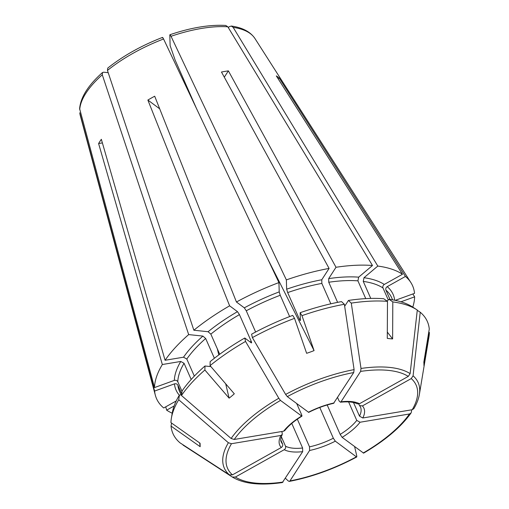 <?xml version="1.0" encoding="UTF-8"?>
<svg xmlns="http://www.w3.org/2000/svg" width="509" height="509" viewBox="0 0 509 509"><rect width="100%" height="100%" fill="white"/><g stroke="black" fill="none" stroke-linecap="round" stroke-linejoin="round"><path stroke-width="0.76" d="M252.381 337.607L251.592 334.184A136.075 55.78 -23.8 0 1 292.713 315.395L294.533 318.341A138.989 56.976 -23.8 0 0 252.381 337.607A503559.655 104102.506 60.8 0 0 285.632 394.43L287.305 396.606L308.689 412.354M289.634 316.573L280.236 295.271L279.218 291.886L278.926 282.584L163.58 38.996C162.816 37.456 162.409 37.074 162.371 37.851M255.633 332.027L246.267 310.795L244.307 307.837L236.443 301.996A139.911 57.352 -23.8 0 1 278.926 282.584M236.443 301.996L154.691 96.22A103.582 42.463 156.2 0 0 147.864 100.038L229.623 305.82A139.911 57.352 -23.8 0 0 193.859 330.226L107.456 70.427L107.762 68.111M196.302 108.086L175.147 60.119A73719.806 10982.254 70.1 0 0 170.133 45.645L169.802 35.153C169.847 34.383 170.248 34.758 171.018 36.298A95.635 39.206 -23.8 0 1 227.835 26.805L225.805 25.482M294.533 318.341A618628.337 92158.853 -109.9 0 1 306.634 353.297A97.531 74.931 -9.5 0 0 314.066 350.606A618628.337 92158.853 -109.9 0 0 301.964 315.65A138.989 56.976 -23.8 0 1 344.37 304.274A503559.623 242715.352 80.5 0 1 354.099 369.623L353.717 372.543L333.58 403.332M300.304 320.587L300.386 320.326C300.342 320.867 300.024 320.517 299.445 319.264L287.674 292.58L286.656 289.188L286.357 279.893A139.911 57.352 -23.8 0 1 329.094 268.428L321.777 279.765L321.841 283.411L330.837 303.809M300.386 320.326L300.145 312.704A136.075 55.78 -23.8 0 1 341.507 301.608L344.37 304.274M301.964 315.65L300.145 312.704M337.613 302.352L328.75 282.253L328.687 278.614L336.004 267.276A139.911 57.352 -23.8 0 1 372.48 265.501L358.667 277.157L357.916 280.841L365.761 298.624M348.417 300.45L351.28 303.116A138.989 56.976 -23.8 0 1 387.476 301.36L383.722 298.738A136.075 55.78 -23.8 0 0 348.417 300.45L344.669 306.265M351.28 303.116A503559.623 242715.352 80.5 0 1 361.008 368.465L360.626 371.392L341.011 401.798L340.432 402.18L339.109 400.997L337.588 397.542M387.476 301.36A618628.185 458802.846 -84 0 1 387.285 338.37A97.531 40.103 35.9 0 0 392.617 338.93A618628.185 458802.846 -84 0 0 392.808 301.92A138.989 56.976 -23.8 0 1 417.011 309.866A138.989 56.976 -23.8 0 1 417.291 310.051A503559.63 447353.852 126.6 0 1 410.133 373.625L408.282 376.393L359.469 403.732L357.184 403.802M370.762 298.42L363.254 281.401L363.999 277.717L377.812 266.061A139.911 57.352 -23.8 0 1 402.485 274.256L384.276 284.448C382.984 285.364 382.552 286.535 382.978 287.948L388.278 299.96M387.005 301.029L389.061 299.298A136.075 55.78 -23.8 0 1 412.697 307.073L417.011 309.866M392.808 301.92L389.061 299.298M390.021 299.432L385.924 290.136C385.498 288.724 385.93 287.553 387.222 286.643L405.431 276.444A139.911 57.352 -23.8 0 1 410.865 282.546A139.911 57.352 -23.8 0 1 414.536 293.349L395.232 300.348M417.259 310.312L420.237 312.24A138.989 56.976 -23.8 0 1 429.272 329.018A618628.337 556686.511 -1.8 0 1 423.838 362.128A97.531 24.095 56.5 0 1 423.946 365.615A618628.337 556686.511 -1.8 0 0 429.386 332.504L428.775 332.072M420.237 312.24A503559.655 447353.877 126.6 0 1 413.079 375.814L411.227 378.588L362.414 405.921L359.539 405.558L358.718 404.006M413.823 408.682L412.214 409.726L362.79 417.984L359.5 416.146L353.5 402.543M400.952 301.799L414.644 296.836A139.911 57.352 -23.8 0 1 412.774 307.118M429.386 332.504A138.989 56.976 -23.8 0 1 428.947 336.92L419.391 394.354A105.942 43.43 156.2 0 0 413.079 375.814M411.686 409.815A503559.649 389938.544 -147.2 0 1 411.348 412.169L410.998 413.06L409.471 413.976L360.048 422.235L356.758 420.396L348.595 401.887M410.998 413.066C400.901 427.159 385.109 440.514 363.617 453.131L342.131 437.352L340.165 434.393L327.192 404.979M190.856 95.743A67.652 27.734 -23.8 0 1 190.538 95.915M354.627 446.635A503559.655 104102.506 -119.2 0 1 356.828 456.236L356.383 456.834L335.31 441.176L333.338 438.217L319.779 407.467M285.46 478.333A503559.623 242715.352 -99.5 0 0 288.368 481.043L289.303 481.393L289.971 480.897L309.587 450.49L309.523 446.845L297.32 419.174M214.104 465.22L183.31 445.254A138.989 56.976 -23.8 0 1 183.036 445.076A503559.63 447353.852 -53.4 0 0 214.104 465.22A503559.63 447353.852 -53.4 0 0 232.327 477.035L232.346 477.048C243.646 483.881 260.322 485.713 282.361 482.557L302.677 451.648L302.613 448.003L291.778 423.431M232.327 477.035L235.406 477.048L284.219 449.708C285.517 448.792 285.95 447.627 285.524 446.208L281.324 436.684M172.207 413.219A139.911 57.352 -23.8 0 1 166.653 410.159L174.123 405.972M228.369 442.741A105.942 43.43 156.2 0 0 229.381 474.846A503559.655 447353.877 -53.4 0 1 180.091 442.887A138.989 56.976 -23.8 0 1 171.049 426.109A618628.337 556686.511 178.2 0 0 200.171 446.698A97.531 4.034 -96.7 0 0 200.062 443.212A618628.337 556686.511 178.2 0 1 170.941 422.623A138.989 56.976 -23.8 0 1 171.38 418.207A138.989 56.976 -23.8 0 1 178.729 399.75A503559.649 389938.544 32.8 0 0 228.369 442.741L231.474 443.714L280.898 435.462L282.215 434.521L282.228 432.847L281.649 431.543M176.229 400.958L163.707 407.97A139.911 57.352 -23.8 0 1 155.347 395.239A139.911 57.352 -23.8 0 1 154.602 391.065L174.434 383.875C175.98 383.493 177.132 383.932 177.895 385.205L181.707 393.845M171.049 426.109L171.552 423.055M229.381 474.846L232.46 474.859L281.273 447.519C282.571 446.603 283.004 445.439 282.578 444.013L280.79 439.961M182.057 391.402L177.781 381.718C177.024 380.452 175.872 380.007 174.32 380.388L154.494 387.578A139.911 57.352 -23.8 0 1 162.339 364.527L180.771 361.447L184.054 363.286L191.193 379.472M171.38 418.207L172.227 413.13A136.075 55.78 -23.8 0 1 179.391 395.111L181.579 394.742M179.391 395.111L178.729 399.75M194.33 376.106L186.797 359.036L183.514 357.197L165.081 360.277A139.911 57.352 -23.8 0 1 188.68 334.591L102.277 74.791L102.544 72.52L103.658 72.195L108.207 72.679M188.68 334.591L202.906 336.086L205.668 338.498L214.384 358.266M210.904 366.62L204.974 366.003A136.075 55.78 -23.8 0 0 182.133 390.861L181.471 395.499A138.989 56.976 -23.8 0 1 204.885 370.018L204.974 366.003M225.691 383.792L229.126 398.165A97.531 59.992 -69.4 0 0 234.305 393.801A618628.185 328470.578 -130.2 0 1 210.064 365.647A138.989 56.976 -23.8 0 1 245.554 341.431A503559.63 104102.5 60.8 0 0 278.805 398.248L280.484 400.43L301.869 416.171M181.471 395.499A503559.649 389938.544 32.8 0 0 231.111 438.491L234.216 439.464L283.64 431.206L284.798 430.519M210.064 365.647L210.153 361.632A136.075 55.78 -23.8 0 1 244.772 338.008L251.211 342.799C251.732 343.079 251.732 342.582 251.217 341.304L239.446 314.613L237.48 311.661L229.623 305.82M193.859 330.226L208.086 331.722L210.847 334.133A115.925 47.522 -23.8 0 1 239.446 314.613M219.723 354.251L210.847 334.133M283.64 431.206A45.969 18.846 156.2 0 1 301.557 416.088C302.079 416.375 302.079 415.878 301.563 414.6L296.709 403.592M165.081 360.277L101.342 139.294A103.582 42.463 156.2 0 0 98.6 143.544L162.339 364.527M98.6 143.544L102.385 142.908M218.787 354.932L217.33 348.83M229.126 398.165A618628.337 328470.654 -130.2 0 1 204.885 370.018M200.171 446.698L199.655 442.925M154.494 387.578L79.627 108.722M289.316 481.399C311.947 477.016 334.432 468.872 356.771 456.961L356.383 456.834A103.06 42.247 156.2 0 1 289.971 480.897M402.485 274.256L276.304 75.898A103.582 42.463 156.2 0 1 279.25 78.087L278.105 78.73M279.25 78.087L405.431 276.444M414.644 296.836L412.831 293.967M329.094 268.428L221.472 72.017A103.582 42.463 156.2 0 1 228.382 70.866L224.304 77.183M228.382 70.866L336.004 267.276M392.617 338.93L387.317 332.072M372.48 265.501L227.835 26.805M314.066 350.606L267.27 257.968M147.864 100.038L159.705 108.837M154.602 391.065L79.748 112.788M165.737 406.831L166.653 410.159M286.357 279.893L171.018 36.298M169.923 34.752L169.802 35.153M377.812 266.061L233.167 27.365L231.309 26.061L229.336 26.659L228.28 27.55M244.772 338.008L245.554 341.431M251.211 342.799L251.529 342.881M246.267 310.795A115.925 47.522 -23.8 0 1 280.236 295.271M244.307 307.837A118.591 48.616 -23.8 0 1 279.218 291.886M107.456 70.427A95.635 39.206 -23.8 0 1 163.58 38.996M353.717 372.543A103.06 42.247 156.2 0 0 287.305 396.606M334.101 402.95A45.969 18.846 156.2 0 0 308.378 412.271M286.656 289.188A118.591 48.616 -23.8 0 1 321.777 279.765M299.445 319.264A115.925 47.522 -23.8 0 1 300.342 318.958M287.674 292.58A115.925 47.522 -23.8 0 1 321.841 283.411M328.687 278.614A118.591 48.616 -23.8 0 1 358.667 277.157M328.75 282.253A115.925 47.522 -23.8 0 1 357.916 280.841M408.282 376.393A103.06 42.247 156.2 0 0 360.626 371.392M359.469 403.732A45.969 18.846 156.2 0 0 341.011 401.798M363.999 277.717A118.591 48.616 -23.8 0 1 384.276 284.448M363.254 281.401A115.925 47.522 -23.8 0 1 382.978 287.948M387.222 286.643A118.591 48.616 -23.8 0 1 394.672 300.234M385.924 290.136A115.925 47.522 -23.8 0 1 391.618 297.65L392.585 299.839M412.214 409.726A103.06 42.247 156.2 0 0 411.227 378.588M362.79 417.984A45.969 18.846 156.2 0 0 362.414 405.921M359.5 416.146A43.303 17.751 156.2 0 0 360.487 407.022L359.519 405.558M363.203 453.01A103.06 42.247 156.2 0 0 409.471 413.976M342.131 437.352A45.969 18.846 156.2 0 0 360.048 422.235M340.165 434.393A43.303 17.751 156.2 0 0 356.758 420.396M309.587 450.49A45.969 18.846 156.2 0 0 335.31 441.176M309.523 446.845A43.303 17.751 156.2 0 0 333.338 438.217M235.406 477.048A103.06 42.247 156.2 0 0 283.061 482.048M284.219 449.708A45.969 18.846 156.2 0 0 302.677 451.648M285.524 446.208A43.303 17.751 156.2 0 0 302.613 448.003M179.327 395.207A118.591 48.616 -23.8 0 1 174.434 383.875M181.077 394.825L179.48 391.211A115.925 47.522 -23.8 0 1 177.895 385.205M231.474 443.714A103.06 42.247 156.2 0 0 232.46 474.859M280.898 435.462A45.969 18.846 156.2 0 0 281.273 447.519M174.32 380.388A118.591 48.616 -23.8 0 1 180.771 361.447M177.781 381.718A115.925 47.522 -23.8 0 1 184.054 363.286M282.253 434.514C280.682 437.899 280.344 440.387 281.242 441.971A43.303 17.751 156.2 0 0 282.578 444.013M183.514 357.197A118.591 48.616 -23.8 0 1 202.906 336.086M186.797 359.036A115.925 47.522 -23.8 0 1 205.668 338.498M280.484 400.43A103.06 42.247 156.2 0 0 234.216 439.464M208.086 331.722A118.591 48.616 -23.8 0 1 237.48 311.661M250.091 341.959A115.925 47.522 -23.8 0 1 251.217 341.304M354.099 369.623A105.942 43.43 156.2 0 0 285.632 394.43M410.133 373.625A105.942 43.43 156.2 0 0 361.008 368.465M233.167 27.365A95.635 39.206 -23.8 0 1 254.945 38.519L410.865 282.546M155.347 395.239L80.282 115.556A95.635 39.206 -23.8 0 1 79.83 113.233M79.722 109.747A95.635 39.206 -23.8 0 1 102.277 74.791M278.805 398.248A105.942 43.43 156.2 0 0 231.111 438.491M301.907 416.177C294.285 420.898 288.584 425.696 284.811 430.557M308.67 412.385C316.973 408.173 325.289 405.158 333.611 403.344M340.406 402.212C348.188 401.442 353.787 401.983 357.191 403.841M419.391 394.354C418.614 398.941 416.763 403.713 413.83 408.676M169.936 34.727C190.99 27.613 209.606 24.521 225.792 25.45M231.334 26.035C242.545 27.632 250.415 31.793 254.945 38.519M80.282 115.556L79.748 112.794M162.46 37.431C141.496 45.555 123.261 55.774 107.762 68.079M79.614 108.71C80.613 97.244 88.242 85.181 102.513 72.513"/></g></svg>
